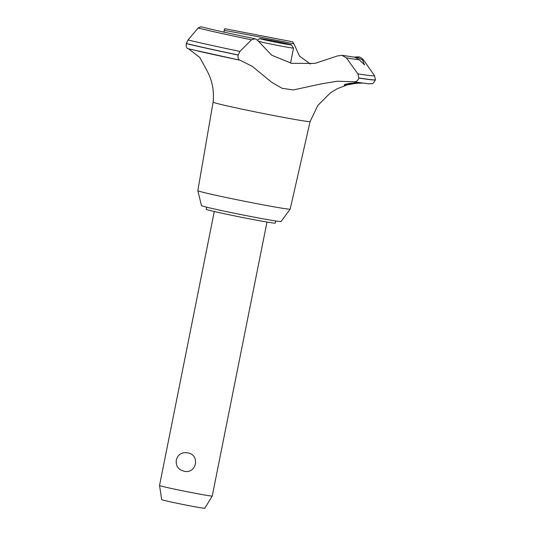 <?xml version="1.0" encoding="UTF-8"?>
<svg xmlns="http://www.w3.org/2000/svg" width="535" height="535" viewBox="0 0 535 535"><rect width="100%" height="100%" fill="white"/><g stroke="black" fill="none" stroke-linecap="round" stroke-linejoin="round"><path stroke-width="0.8" d="M275.706 220.975L275.284 223.088A35.216 0.923 -168.7 0 1 232.986 215.558A35.216 0.923 -168.7 0 1 206.222 209.292L206.644 207.172M197.83 190.681L201.474 205.614A40.586 1.063 -168.7 0 0 232.324 212.823A40.586 1.063 -168.7 0 0 281.076 221.523L290.177 209.132A47.093 1.23 -168.7 0 1 290.177 209.132A47.093 1.23 -168.7 0 1 233.621 199.04A47.093 1.23 -168.7 0 1 197.83 190.681A47.093 1.23 -168.7 0 1 197.83 190.661L213.104 102.152A49.461 1.297 -168.7 0 1 213.104 102.152C214.341 90.515 212.087 79.621 206.329 69.456L199.776 57.466L188.701 48.892M362.335 83.119L356.611 83.239L347.362 84.851L337.338 88.676L330.416 92.849L317.83 105.462L310.099 121.539A49.461 1.297 -168.7 0 1 310.099 121.539A49.461 1.297 -168.7 0 1 308.862 121.579A49.461 1.297 -168.7 0 1 250.694 110.952A49.461 1.297 -168.7 0 1 213.104 102.158M224.386 30.161C224.84 28.101 224.8 28.181 224.259 30.408A81.521 2.133 -168.7 0 1 293.481 43.783A81.521 2.133 -168.7 0 1 293.989 43.89L292.638 41.817L224.7 28.676M224.252 30.408L223.831 32.107M257.462 40.205L271.62 55.152L291.595 63.331L314.948 63.404L337.157 56.008L341.918 55.299L346.379 57.88L357.908 73.89L358.811 78.036C357.922 80.845 356.056 82.082 353.227 81.761L337.277 81.213L321.595 83.821L293.3 89.954L282.045 88.288L271.673 82.29L252.246 66.307L239.981 60.201L188.012 48.725C186.534 48.31 185.973 46.619 186.327 43.629A105.368 2.755 -168.7 0 0 238.169 55.072L239.894 51.427L251.49 39.817L255.061 38.767L257.462 40.205M239.881 60.181A100.58 2.635 -168.7 0 1 198.264 51.133M356.524 57.646L357.848 57.499L362.536 60.034A89.706 2.347 -168.7 0 0 363.446 59.82L374.487 75.622L375.47 79.735A105.368 2.755 -168.7 0 1 372.828 79.829A105.368 2.755 -168.7 0 1 358.831 77.929M375.47 79.735L375.45 79.842A105.368 2.755 -168.7 0 1 372.801 79.936A105.368 2.755 -168.7 0 1 358.811 78.036M362.536 60.034L364.569 64.936L359.313 59.773L355.033 57.252L341.918 55.299M360.951 83.039C363.613 82.41 346.486 84.356 344.493 85.125C341.959 83.982 358.931 82.029 360.951 83.039L361.152 83.065M214.274 211.506L159.53 485.492A26.877 0.702 11.3 0 0 159.53 485.499A26.877 0.702 11.3 0 0 179.961 490.274A26.877 0.702 11.3 0 0 212.241 496.032A26.877 0.702 11.3 0 0 212.248 496.025L266.992 222.045M183.786 471.114C178.188 469.576 175.687 465.878 176.296 460.013C177.981 454.409 181.693 452.028 187.437 452.857C200.612 454.429 196.552 474.766 183.786 471.114M212.241 496.032L204.811 508.25A21.989 0.575 -168.7 0 1 178.402 503.542A21.989 0.575 -168.7 0 1 161.69 499.636L159.53 485.499M279.163 42.044A16.13 0.421 11.3 0 0 259.803 38.58A16.13 0.421 11.3 0 0 272.048 41.462A16.13 0.421 11.3 0 0 291.421 44.9A16.13 0.421 11.3 0 0 279.163 42.044M291.421 44.9L293.528 48.063A18.819 0.495 -168.7 0 1 293.534 48.076A18.819 0.495 -168.7 0 1 270.931 44.051A18.819 0.495 -168.7 0 1 258.198 41.222M239.981 60.201C238.363 59.679 237.761 57.974 238.169 55.072M375.45 79.842C373.751 82.858 372.514 84.129 371.751 83.641L368.809 83.821L353.234 81.761M310.374 64.033L299.466 56.068L293.989 43.883M363.446 59.82C361.8 58.094 360.256 57.105 358.818 56.864L353.695 57.084M238.189 54.965A105.368 2.755 -168.7 0 1 186.347 43.529L186.327 43.629M255.061 38.767C230.525 33.678 212.455 29.672 200.859 26.75L198.177 28.014L188.039 39.978L186.347 43.529M359.313 59.773A89.706 2.347 -168.7 0 1 346.379 57.88M374.487 75.622A103.643 2.715 -168.7 0 1 371.912 75.789A103.643 2.715 -168.7 0 1 357.908 73.89M239.894 51.427A103.643 2.715 -168.7 0 1 188.039 39.978M251.49 39.817A89.706 2.347 -168.7 0 1 198.177 28.014M259.803 38.58L257.429 40.165M290.525 63.117L293.534 48.076M290.184 209.118L310.106 121.539"/></g></svg>
